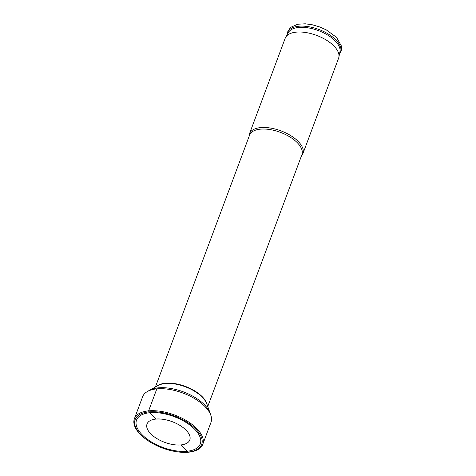 <?xml version="1.0" encoding="UTF-8"?>
<svg xmlns="http://www.w3.org/2000/svg" width="476" height="476" viewBox="0 0 476 476"><rect width="100%" height="100%" fill="white"/><g stroke="black" fill="none" stroke-linecap="round" stroke-linejoin="round"><path stroke-width="0.71" d="M141.913 434.528A34.016 16.386 20.5 0 1 149.797 412.728A34.016 16.386 20.5 0 1 194.898 429.465A34.016 16.386 -159.5 0 1 172.675 450.248A34.016 16.386 -159.5 0 1 153.207 442.972A34.016 16.386 -159.5 0 1 141.913 434.528M210.511 414.429A35.004 16.862 -159.5 0 0 210.077 412.995A35.004 16.862 -159.5 0 0 204.763 405.058A35.004 16.862 20.5 0 0 149.422 390.32A35.004 16.862 20.5 0 0 148.155 391.117M301.391 156.08A28.506 13.733 -159.5 0 0 302.885 153.724A28.506 13.733 -159.5 0 0 298.381 141.616A28.506 13.733 -159.5 0 0 270.338 128.026A28.506 13.733 -159.5 0 0 249.483 133.756A28.506 13.733 -159.5 0 0 249.061 136.517M338.87 57.209L339.947 51.729A27.59 13.292 20.5 0 0 335.306 41.025A27.59 13.292 -159.5 0 0 309.18 28.042A27.59 13.292 -159.5 0 0 288.42 32.463L285.636 37.306A28.506 13.733 -159.5 0 1 307.085 32.743A28.506 13.733 -159.5 0 1 334.075 46.154A28.506 13.733 20.5 0 1 338.87 57.209A28.506 13.733 20.5 0 1 338.573 58.262L302.885 153.724M285.636 37.306A28.506 13.733 -159.5 0 0 285.172 38.294L249.483 133.756M134.393 418.743L142.616 396.752A36.503 17.588 20.5 0 1 169.319 389.41A36.503 17.588 20.5 0 1 205.233 406.819A36.503 17.588 -159.5 0 1 210.999 422.319L202.776 444.31A36.503 17.588 -159.5 0 0 197.01 428.811A36.503 17.588 20.5 0 0 161.096 411.401A36.503 17.588 20.5 0 0 134.393 418.743A36.503 17.588 20.5 0 0 140.152 434.243A36.503 17.588 -159.5 0 0 152.272 443.305L152.54 443.453A35.516 17.112 -159.5 0 0 172.865 451.058A35.516 17.112 -159.5 0 0 196.064 429.352A35.516 17.112 20.5 0 0 148.976 411.883A35.516 17.112 20.5 0 0 140.747 434.636A35.516 17.112 -159.5 0 0 152.54 443.453M150.636 433.695A22.818 10.996 -159.5 0 0 173.085 444.578A22.818 10.996 -159.5 0 0 189.781 439.985A22.818 10.996 -159.5 0 0 186.181 430.298A22.818 10.996 20.5 0 0 163.726 419.415A22.818 10.996 20.5 0 0 147.03 424.003A22.818 10.996 20.5 0 0 150.636 433.695M172.865 451.058L173.163 451.117A36.503 17.588 -159.5 0 0 202.776 444.31M188.555 452.2L187.836 452.111L188.555 452.2L187.836 452.111L188.555 452.2L187.836 452.111L180.892 444.917L187.836 452.111M156.836 388.862L148.613 410.853L148.976 411.883L155.92 419.07M149.422 390.32L158.032 385.542A28.096 13.536 20.5 0 1 202.449 397.371A28.096 13.536 -159.5 0 1 206.715 403.743L210.077 412.995M207.203 405.088A27.935 13.459 -159.5 0 0 202.484 396.96A27.935 13.459 20.5 0 0 156.782 386.232M207.738 406.563L301.885 154.76A27.935 13.459 -159.5 0 0 297.476 142.895A27.935 13.459 -159.5 0 0 269.993 129.573A27.935 13.459 -159.5 0 0 249.555 135.196L155.408 387M287.373 34.284A28.149 13.56 -159.5 0 1 306.485 26.4A28.149 13.56 -159.5 0 1 336.074 40.091A28.149 13.56 20.5 0 1 339.543 53.788M287.325 34.367L287.885 31.214L290.693 27.316L297.756 24.228L305.259 23.8L312.369 24.794L319.628 26.924L326.268 29.887L336.526 37.348L341.607 46.351L341.173 51.14L339.525 53.883"/></g></svg>

